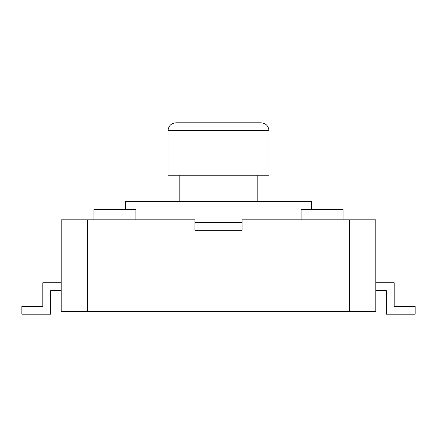 <?xml version="1.0" encoding="UTF-8"?>
<svg xmlns="http://www.w3.org/2000/svg" width="437" height="437" viewBox="0 0 437 437"><rect width="100%" height="100%" fill="white"/><g stroke="black" fill="none" stroke-linecap="round" stroke-linejoin="round"><path stroke-width="0.66" d="M179.17 175.237L179.17 201.457M257.83 201.457L257.83 175.237M261.108 122.797C265.876 123.272 268.498 125.894 268.974 130.663C268.498 125.894 265.876 123.272 261.108 122.797L175.893 122.797C171.124 123.272 168.502 125.894 168.027 130.663C168.502 125.894 171.124 123.272 175.893 122.797M268.974 175.237L268.974 130.663L168.027 130.663L168.027 175.237L268.974 175.237M125.419 209.323L125.419 201.457L311.581 201.457L311.581 209.323M194.902 222.433L242.098 222.433M301.093 219.811L301.093 209.323L343.045 209.323L343.045 219.811M242.098 230.299L194.902 230.299L242.098 230.299L242.098 219.811L375.82 219.811L375.82 311.581L349.6 311.581L349.6 219.811M93.955 219.811L93.955 209.323L135.907 209.323L135.907 219.811M194.902 230.299L194.902 219.811L87.4 219.811L87.4 311.581L349.6 311.581M87.4 311.581L61.18 311.581L61.18 219.811L87.4 219.811M61.18 290.605L50.692 290.605L50.692 314.203L21.85 314.203L21.85 306.337L42.826 306.337L42.826 282.739L61.18 282.739M375.82 290.605L386.308 290.605L386.308 314.203L415.15 314.203L415.15 306.337L394.174 306.337L394.174 282.739L375.82 282.739"/></g></svg>
